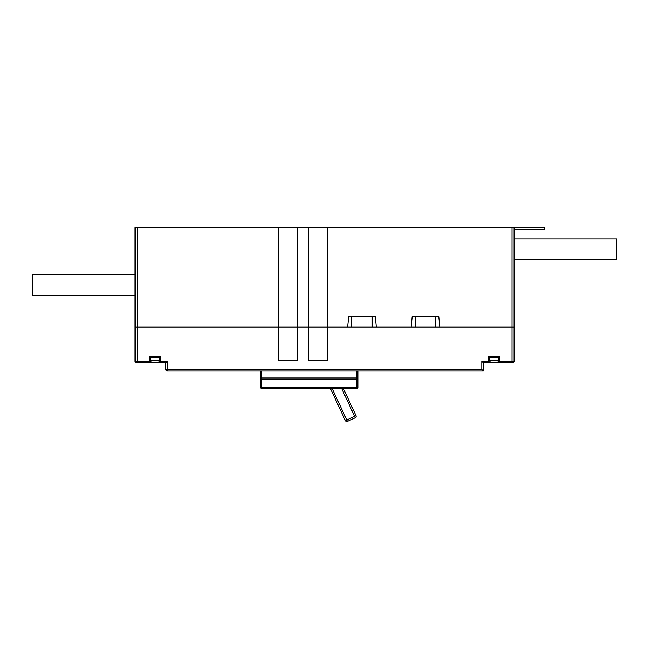 <?xml version="1.0" encoding="UTF-8"?>
<svg xmlns="http://www.w3.org/2000/svg" width="649" height="649" viewBox="0 0 649 649"><rect width="100%" height="100%" fill="white"/><g stroke="black" fill="none" stroke-linecap="round" stroke-linejoin="round"><path stroke-width="0.97" d="M341.634 388.451L354.638 416.334L356.025 415.685A1.533 1.533 0 0 1 355.287 417.729L354.638 416.334L345.39 420.641A1.533 1.533 0 0 0 347.434 421.388A1.533 1.533 0 0 1 345.39 420.641L330.373 388.451M343.329 388.451L356.025 415.685A1.533 1.533 0 0 1 355.287 417.729L347.434 421.388L332.069 388.451M278.478 227.612L135.057 227.612L135.057 326.982L278.478 326.982L278.478 227.612L297.437 227.612L297.437 326.982L278.478 326.982M297.437 326.982L372.218 326.982L372.218 316.736M415.246 316.736L415.246 326.982L372.218 326.982M415.246 326.982L435.739 326.982L435.739 316.736M514.105 229.657L544.836 229.657L544.836 227.612L514.105 227.612L514.105 326.982L435.739 326.982M514.105 227.612L297.437 227.612M439.835 326.982L438.805 316.736L412.172 316.736L411.15 326.982M376.315 326.982L375.292 316.736L348.659 316.736L347.629 326.982M327.145 326.982L327.145 227.612M351.734 316.736L351.734 326.982M308.194 227.612L308.194 326.982M514.105 238.881L616.388 238.881L616.388 259.373L616.55 238.881L616.55 259.373L514.105 259.373M135.057 295.222L32.45 295.222L32.45 274.738L135.057 274.738M496.477 362.329L497.199 362.215M493.102 362.215L495.155 362.215L493.102 362.329M491.058 362.264A2.052 2.052 0 0 1 489.516 360.276L489.516 357.721M497.199 362.264A2.052 2.052 0 0 0 498.74 360.276L498.74 357.721M489.005 356.69L489.005 357.721L499.251 357.721L499.251 356.69M157.382 362.329L158.113 362.215M154.008 362.215L156.06 362.215L154.008 362.329M151.963 362.264A2.052 2.052 0 0 1 150.422 360.276L150.422 357.721M158.113 362.264A2.052 2.052 0 0 0 159.646 360.276L159.646 357.721M149.911 356.69L149.911 357.721L160.157 357.721L160.157 356.69M357.875 371.033L357.875 387.429A1.022 1.022 0 0 1 356.853 388.451L261.579 388.451A1.022 1.022 0 0 1 260.557 387.429L260.557 371.033M357.875 379.227L356.853 379.227L356.853 377.183L357.875 377.183A1.022 1.022 0 0 1 356.853 378.205L261.579 378.205A1.022 1.022 0 0 1 260.557 377.183L261.579 377.183L261.579 388.451A1.022 1.022 0 0 1 260.557 387.429L356.853 387.429L356.853 379.227L260.557 379.227M508.986 362.84L508.986 361.306L514.105 361.306A1.533 1.533 0 0 1 512.572 362.84L483.375 362.84L483.375 371.033L167.328 371.033A1.533 1.533 0 0 1 165.795 369.5L165.795 362.84L136.598 362.84A1.533 1.533 0 0 1 135.057 361.306L140.184 361.306L140.184 362.84M514.105 361.306L514.105 327.088L327.145 327.088L327.145 360.787L308.194 360.787L308.194 327.088L327.145 327.088M297.437 327.088L278.478 327.088L278.478 360.787L297.437 360.787L297.437 327.088L308.194 327.088M135.057 361.306L135.057 327.088L278.478 327.088M499.762 362.84L499.762 356.69L488.494 356.69L488.494 362.84M160.668 362.84L160.668 356.69L149.4 356.69L149.4 362.84M483.375 362.84L481.834 361.306L488.494 361.306M482.905 370.571L481.834 369.5L481.834 361.306M165.795 362.84L167.328 361.306L167.328 369.5L481.834 369.5M345.39 420.641A1.533 1.533 0 0 0 347.434 421.388M512.053 326.982L512.053 227.612M137.109 227.612L137.109 326.982M489.516 360.276L498.74 360.276M150.422 360.276L159.646 360.276M356.853 388.451L356.853 387.429L357.875 387.429A1.022 1.022 0 0 1 356.853 388.451M261.579 378.205A1.022 1.022 0 0 1 260.557 377.183M261.579 371.033L261.579 377.183L356.853 377.183L356.853 371.033M512.053 361.306L512.053 327.088M160.668 361.306L167.328 361.306M140.184 361.306L149.4 361.306M137.109 327.088L137.109 361.306M499.762 361.306L508.986 361.306M165.795 369.5L167.328 369.5L167.328 371.033M357.875 377.183A1.022 1.022 0 0 1 356.853 378.205"/></g></svg>
